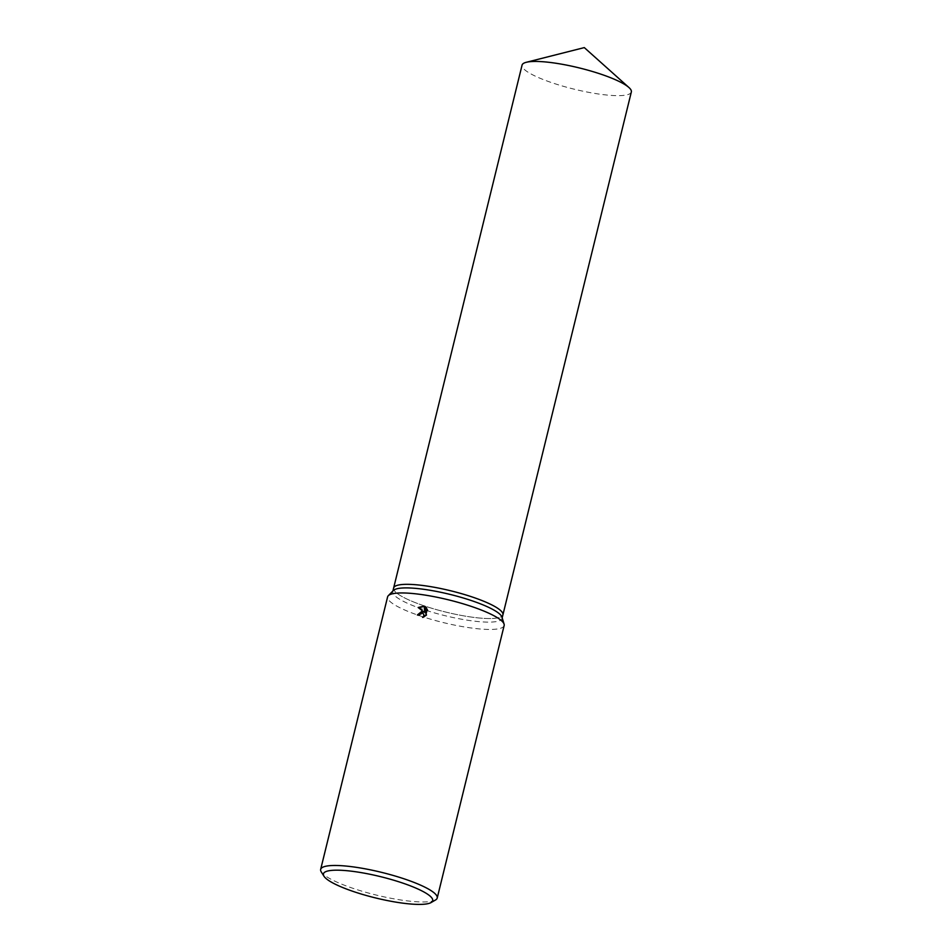 <?xml version="1.0" encoding="UTF-8"?>
<svg xmlns="http://www.w3.org/2000/svg" width="952" height="952" viewBox="0 0 952 952"><rect width="100%" height="100%" fill="white"/><g stroke="black" fill="none" stroke-linecap="round" stroke-linejoin="round"><path stroke-width="0.71" stroke-dasharray="4.76 3.57" d="M501.966 617.134A56.263 10.924 13.8 0 1 502.025 618.431A56.263 10.924 13.8 0 1 466.159 620.002A56.263 10.924 13.8 0 1 392.76 591.597A56.263 10.924 13.8 0 1 393.414 590.466M393.628 588.015A56.263 10.924 13.8 0 0 467.039 616.42A56.263 10.924 13.8 0 0 502.906 614.861A56.263 10.924 13.8 0 1 467.039 616.42A56.263 10.924 13.8 0 1 393.628 588.015L393.64 587.979M504.155 625.512A60.012 11.662 13.8 0 1 465.897 627.189A60.012 11.662 13.8 0 1 387.595 596.892M435.516 899.997A60.012 11.662 13.8 0 1 398.959 899.699A60.012 11.662 13.8 0 1 321.264 871.925M417.952 615.075L417.857 615.385A58.512 11.364 13.8 0 1 419.451 615.623L419.999 614.504L423.331 613.707M425.687 615.611L427.246 609.268M424.33 616.658L423.354 617.122M423.045 617.765L426.912 615.159M418.154 607.507L424.318 612.279M428.007 610.696L425.687 607.007M425.27 612.85L424.235 606.341M631.343 91.963A56.263 10.924 13.8 0 1 595.476 93.534A56.263 10.924 13.8 0 1 522.065 65.129M502.18 617.824L502.025 618.431M392.902 590.99L392.76 591.597"/><path stroke-width="1.43" d="M323.989 876.245L321.264 871.925A60.012 11.662 13.8 0 1 320.657 869.402L387.595 596.892A60.012 11.662 13.8 0 1 388.297 595.69L393.414 590.466A56.263 10.924 13.8 0 1 428.626 590.026A56.263 10.924 13.8 0 1 501.966 617.134L504.084 624.131A60.012 11.662 13.8 0 1 504.155 625.512L437.218 898.033A60.012 11.662 13.8 0 1 435.516 899.997L431.101 902.544A56.263 10.924 13.8 0 1 396.829 902.282A56.263 10.924 13.8 0 1 323.989 876.245A56.263 10.924 13.8 0 1 359.285 872.306A56.263 10.924 13.8 0 1 414.691 887.585A56.263 10.924 13.8 0 1 431.101 902.544M502.906 614.861A56.263 10.924 13.8 0 0 429.507 586.456A56.263 10.924 13.8 0 0 393.628 588.015A56.263 10.924 13.8 0 1 429.507 586.456A56.263 10.924 13.8 0 1 502.906 614.861L502.18 617.824M388.297 595.69A60.012 11.662 13.8 0 1 425.853 595.214A60.012 11.662 13.8 0 1 504.084 624.131M423.354 617.122L423.949 615.004L423.093 613.493L421.486 613.005L418.951 615.23A60.012 11.662 -166.2 0 0 417.357 614.992L421.903 611.303L423.818 611.874L418.154 607.507L424.211 606.103L424.77 612.445L426.032 607.305M320.657 869.402A60.012 11.662 13.8 0 1 358.916 867.736A60.012 11.662 13.8 0 1 437.218 898.033M425.187 606.614L427.507 610.303M427.246 609.268L425.687 615.611M426.413 614.754L422.545 617.36M417.952 615.075L423.818 611.874M423.331 613.707L424.33 616.658M426.496 607.852L425.27 612.85L424.77 612.445M424.235 606.341L418.666 607.9M393.64 587.979L522.065 65.129A56.263 10.924 13.8 0 1 526.278 62.297A56.263 10.924 13.8 0 1 557.932 63.558A56.263 10.924 13.8 0 1 628.927 87.513A56.263 10.924 13.8 0 1 631.343 91.963L502.918 614.825M393.628 588.015L392.902 590.99M526.278 62.297L584.302 47.6L628.927 87.513"/></g></svg>
